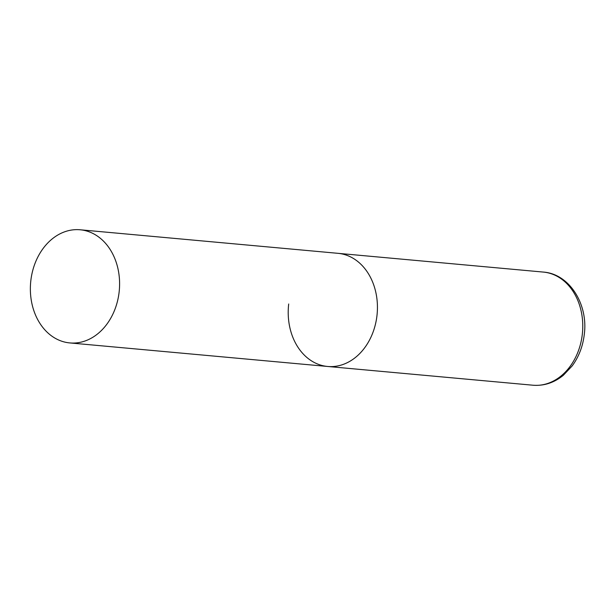 <?xml version="1.0" encoding="UTF-8"?>
<svg xmlns="http://www.w3.org/2000/svg" width="615" height="615" viewBox="0 0 615 615"><rect width="100%" height="100%" fill="white"/><g stroke="black" fill="none" stroke-linecap="round" stroke-linejoin="round"><path stroke-width="0.92" d="M80.15 229.779A56.811 44.503 -84.8 0 0 30.75 281.37A56.811 44.503 -84.8 0 0 68.357 342.763A56.811 44.503 -84.8 0 0 69.81 342.924A56.811 44.503 -84.8 0 0 119.21 291.333A56.811 44.503 -84.8 0 0 81.611 229.941A56.811 44.503 -84.8 0 0 80.15 229.779L543.322 272.076A56.811 44.503 95.2 0 1 582.282 334.56A56.811 44.503 95.2 0 1 532.99 385.221L327.657 366.471A56.811 44.503 -84.8 0 0 377.049 314.88A56.811 44.503 -84.8 0 0 339.449 253.488A56.811 44.503 -84.8 0 0 337.989 253.326A56.811 44.503 95.2 0 1 376.949 315.81A56.811 44.503 95.2 0 1 327.657 366.471A56.811 44.503 95.2 0 1 288.696 303.987M543.322 272.076C569.605 273.867 588.47 304.625 584.25 334.675C582.812 346.453 578.792 356.861 572.181 365.917L563.302 375.319C554.153 382.745 544.052 386.051 532.99 385.221M327.657 366.471L69.81 342.924"/></g></svg>
